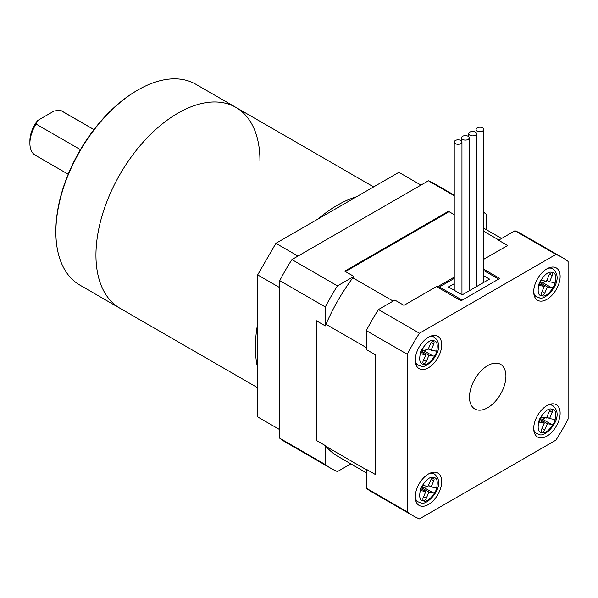 <?xml version="1.0" encoding="UTF-8"?>
<svg xmlns="http://www.w3.org/2000/svg" width="598" height="598" viewBox="0 0 598 598"><rect width="100%" height="100%" fill="white"/><g stroke="black" fill="none" stroke-linecap="round" stroke-linejoin="round"><path stroke-width="0.9" d="M454.226 277.121L437.138 286.988M483.819 231.321L498.896 240.022M366.305 469.684L325.992 446.407M316.88 440.733L316.88 321.029M325.992 324.295L366.305 347.565M393.14 301.086L352.827 277.808M345.45 271.552L449.113 211.699M454.226 214.652L448.425 211.303L344.762 271.156L353.874 276.418L337.466 285.889L291.914 259.584L428.392 180.79L454.226 195.71M325.305 325.895L316.192 320.633L316.192 440.337L325.305 445.6L325.305 464.541L279.752 438.237L279.752 280.649L325.305 306.953L325.305 325.895A135.283 78.106 -60 0 1 353.874 276.418M486.107 229.535L486.107 214.114A149.134 86.105 120 0 0 483.819 212.425M325.305 464.541A149.134 86.105 120 0 0 331.143 468.481A149.134 86.105 120 0 0 337.466 471.56L350.824 463.854M366.305 472.786L338.064 456.483A135.283 78.106 -60 0 1 325.305 445.6M337.466 285.889A149.134 86.105 120 0 0 325.305 306.953M331.143 468.481L285.59 442.184A149.134 86.105 -60 0 1 279.752 438.237M279.752 280.649A149.134 86.105 -60 0 1 291.914 259.584M428.392 180.79A149.134 86.105 -60 0 1 434.724 183.878L454.226 195.135M487.699 365.625A25.766 14.875 120 0 0 470.865 388.334A25.766 14.875 120 0 0 474.819 408.98A25.766 14.875 120 0 0 487.699 407.709A25.766 14.875 120 0 0 504.533 385A25.766 14.875 120 0 0 500.586 364.346A25.766 14.875 120 0 0 487.699 365.625M428.482 337.22A18.68 10.786 120 0 0 416.275 353.687A18.68 10.786 120 0 0 419.138 368.652A18.68 10.786 120 0 0 428.482 367.733A18.68 10.786 120 0 0 440.689 351.265A18.68 10.786 120 0 0 437.826 336.3A18.68 10.786 120 0 0 428.482 337.22M428.482 473.982A18.68 10.786 120 0 0 416.275 490.442A18.68 10.786 120 0 0 419.138 505.415A18.68 10.786 120 0 0 428.482 504.488A18.68 10.786 120 0 0 440.689 488.028A18.68 10.786 120 0 0 437.826 473.055A18.68 10.786 120 0 0 428.482 473.982M546.916 405.601A18.68 10.786 120 0 0 534.717 422.068A18.68 10.786 120 0 0 537.58 437.033A18.68 10.786 120 0 0 546.916 436.106A18.68 10.786 120 0 0 559.123 419.647A18.68 10.786 120 0 0 556.26 404.674A18.68 10.786 120 0 0 546.916 405.601M546.916 268.846A18.68 10.786 120 0 0 534.717 285.306A18.68 10.786 120 0 0 537.58 300.278A18.68 10.786 120 0 0 546.916 299.351A18.68 10.786 120 0 0 559.123 282.891A18.68 10.786 120 0 0 556.26 267.919A18.68 10.786 120 0 0 546.916 268.846M419.46 333.228L555.938 254.434A149.134 86.105 -60 0 1 562.27 257.514A149.134 86.105 -60 0 1 568.1 261.453L568.1 419.041A149.134 86.105 -60 0 1 555.938 440.106L419.46 518.9A149.134 86.105 -60 0 1 413.136 515.82A149.134 86.105 -60 0 1 407.298 511.881L407.298 354.293A149.134 86.105 -60 0 1 419.46 333.228L378.467 309.555L394.867 300.084L403.979 305.346L436.45 286.599L461.051 300.794L499.771 278.444L483.819 269.235M562.27 257.514L521.269 233.84A149.134 86.105 120 0 0 514.938 230.761L555.938 254.434M483.819 259.248L507.65 245.494L498.538 240.232L514.938 230.761M378.467 309.555A149.134 86.105 120 0 0 366.305 330.619L407.298 354.293M407.298 511.881L366.305 488.207L366.305 469.266L375.417 474.528L375.417 354.823L366.305 349.561L366.305 330.619M366.305 488.207A149.134 86.105 120 0 0 372.135 492.154L413.136 515.82M544.741 293.14A2.631 1.517 -60 0 1 542.162 295.248A2.631 1.517 -60 0 1 541.863 295.143A2.631 1.517 -60 0 1 541.624 292.586L544.27 286.39L540.106 285.65A2.826 1.63 -60 0 1 539.785 285.538A2.826 1.63 -60 0 1 539.643 282.525A2.826 1.63 -60 0 1 542.289 280.522L546.452 281.254L549.099 275.058A2.631 1.517 -60 0 1 551.969 273.054A2.631 1.517 -60 0 1 552.216 275.611L549.569 281.808L553.733 282.548A2.826 1.63 -60 0 1 554.054 282.66A2.826 1.63 -60 0 1 554.189 285.672A2.826 1.63 -60 0 1 551.543 287.675L547.379 286.935L544.741 293.14L542.05 291.585M539.284 283.512L544.27 286.39M539.964 281.979L542.431 282.413A2.826 1.63 120 0 0 544.763 280.955M539.665 282.488L547.379 286.935M549.569 281.808L546.878 280.253M475.403 135.238A3.865 2.235 180 0 1 471.187 135.724A3.865 2.235 180 0 1 468.802 133.66A3.865 2.235 180 0 1 469.938 132.083A3.865 2.235 180 0 1 474.147 131.605A3.865 2.235 180 0 1 476.531 133.66A3.865 2.235 180 0 1 475.403 135.238M460.826 143.655A3.865 2.235 180 0 1 456.61 144.14A3.865 2.235 180 0 1 454.226 142.077A3.865 2.235 180 0 1 455.355 140.5A3.865 2.235 180 0 1 459.57 140.014A3.865 2.235 180 0 1 461.955 142.077A3.865 2.235 180 0 1 460.826 143.655M482.691 131.029A3.865 2.235 180 0 1 478.475 131.515A3.865 2.235 180 0 1 476.09 129.452A3.865 2.235 180 0 1 477.226 127.875A3.865 2.235 180 0 1 481.435 127.396A3.865 2.235 180 0 1 483.819 129.452A3.865 2.235 180 0 1 482.691 131.029M468.114 139.446A3.865 2.235 180 0 1 463.899 139.932A3.865 2.235 180 0 1 461.514 137.869A3.865 2.235 180 0 1 462.65 136.292A3.865 2.235 180 0 1 466.859 135.806A3.865 2.235 180 0 1 469.243 137.869A3.865 2.235 180 0 1 468.114 139.446M483.819 275.813L489.523 279.102L462.194 294.881L448.522 286.988L454.226 283.699M454.226 278.436L439.418 286.988L462.194 300.144L498.635 279.102L483.819 270.55M439.418 286.988L439.418 288.303M544.741 429.895A2.631 1.517 -60 0 1 542.162 432.003A2.631 1.517 -60 0 1 541.863 431.898A2.631 1.517 -60 0 1 541.624 429.342L544.27 423.145L540.106 422.412A2.826 1.63 -60 0 1 539.785 422.293A2.826 1.63 -60 0 1 539.643 419.288A2.826 1.63 -60 0 1 542.289 417.277L546.452 418.017L549.099 411.82A2.631 1.517 -60 0 1 551.969 409.817A2.631 1.517 -60 0 1 552.216 412.366L549.569 418.57L553.733 419.303A2.826 1.63 -60 0 1 554.054 419.422A2.826 1.63 -60 0 1 554.189 422.427A2.826 1.63 -60 0 1 551.543 424.438L547.379 423.698L544.741 429.895L542.05 428.34M539.284 420.267L544.27 423.145M539.964 418.735L542.431 419.176A2.826 1.63 120 0 0 544.763 417.718M539.665 419.243L547.379 423.698M549.569 418.57L546.878 417.015M426.299 498.276A2.631 1.517 -60 0 1 423.728 500.384A2.631 1.517 -60 0 1 423.429 500.279A2.631 1.517 -60 0 1 423.19 497.723L425.828 491.526L421.665 490.786A2.826 1.63 -60 0 1 421.351 490.674A2.826 1.63 -60 0 1 421.209 487.662A2.826 1.63 -60 0 1 423.855 485.658L428.019 486.391L430.665 480.194A2.631 1.517 -60 0 1 433.535 478.191A2.631 1.517 -60 0 1 433.774 480.747L431.136 486.944L435.299 487.684A2.826 1.63 -60 0 1 435.621 487.796A2.826 1.63 -60 0 1 435.755 490.809A2.826 1.63 -60 0 1 433.109 492.812L428.945 492.079L426.299 498.276L423.616 496.721M420.85 488.648L425.828 491.526M421.53 487.116L423.997 487.549A2.826 1.63 120 0 0 426.329 486.092M421.231 487.624L428.945 492.079M431.136 486.944L428.445 485.389M426.299 361.513A2.631 1.517 -60 0 1 423.728 363.629A2.631 1.517 -60 0 1 423.429 363.517A2.631 1.517 -60 0 1 423.19 360.96L425.828 354.764L421.665 354.031A2.826 1.63 -60 0 1 421.351 353.911A2.826 1.63 -60 0 1 421.209 350.906A2.826 1.63 -60 0 1 423.855 348.896L428.019 349.636L430.665 343.439A2.631 1.517 -60 0 1 433.535 341.436A2.631 1.517 -60 0 1 433.774 343.992L431.136 350.189L435.299 350.921A2.826 1.63 -60 0 1 435.621 351.041A2.826 1.63 -60 0 1 435.755 354.046A2.826 1.63 -60 0 1 433.109 356.057L428.945 355.317L426.299 361.513L423.616 359.959M420.85 351.893L425.828 354.764M421.53 350.361L423.997 350.794A2.826 1.63 120 0 0 426.329 349.337M421.231 350.862L428.945 355.317M431.136 350.189L428.445 348.634M279.752 429.663L257.663 416.911L257.663 274.893L275.88 243.334L398.873 172.329L420.97 185.081M279.752 287.645L257.663 274.893M275.88 243.334L297.976 256.086M356.572 196.749A115.96 66.946 120 0 0 318.188 218.913M257.663 323.742A115.96 66.946 120 0 0 255.383 347.214A115.96 66.946 120 0 0 257.663 368.062M373.615 186.905L235.926 107.408A115.96 66.946 120 0 0 146.57 138.474A115.96 66.946 120 0 0 95.949 255.167A115.96 66.946 120 0 0 119.966 308.254A115.96 66.946 -60 0 1 95.949 255.167A115.96 66.946 -60 0 1 146.57 138.474A115.96 66.946 -60 0 1 235.926 107.408A115.96 66.946 -60 0 1 259.936 160.488M235.926 107.408L195.838 84.266A115.96 66.946 120 0 0 137.854 90.006L136.949 90.537A114.667 66.206 -60 0 0 55.868 230.978L55.868 232.024A115.96 66.946 120 0 0 79.878 285.111L257.663 387.751M137.854 90.006A115.96 66.946 120 0 0 55.868 232.024M29.9 143.4L29.9 140.769A22.545 13.014 -60 0 1 37.629 120.527L36.067 124.055A25.766 14.875 120 0 0 29.9 143.4A25.766 14.875 120 0 0 35.237 155.196L68.194 174.22M93.961 129.587L61.003 110.563A25.766 14.875 120 0 0 60.174 110.137L93.931 129.631M80.424 149.664L36.067 124.055M60.174 110.137L54.052 111.041L37.629 120.527M534.134 295.315L536.585 296.728A16.109 9.299 -60 0 1 533.752 292.915M547.97 268.285A16.109 9.299 -60 0 1 550.87 268.181A16.109 9.299 -60 0 1 552.694 268.838L550.235 267.418M541.938 295.778C538.043 295.808 537.168 291.465 539.291 282.749C544.374 274.557 548.575 271.111 551.902 272.411C555.789 272.389 556.671 276.732 554.548 285.448C549.465 293.64 545.256 297.086 541.938 295.778M540.106 285.65L539.523 285.313M552.216 275.611L549.637 274.123M542.431 282.413L551.543 287.675M534.134 432.07L536.585 433.49A16.109 9.299 -60 0 1 533.752 429.67M547.97 405.04A16.109 9.299 -60 0 1 550.87 404.936A16.109 9.299 -60 0 1 552.694 405.594L550.235 404.173M541.938 432.541C538.043 432.563 537.168 428.22 539.291 419.504C544.374 411.312 548.575 407.873 551.902 409.174C555.789 409.144 556.671 413.495 554.548 422.21C549.465 430.396 545.256 433.842 541.938 432.541M540.106 422.412L539.523 422.076M552.216 412.366L549.637 410.886M542.431 419.176L551.543 424.438M415.692 500.451L418.151 501.864A16.109 9.299 -60 0 1 415.311 498.052M429.536 473.422A16.109 9.299 -60 0 1 432.436 473.317A16.109 9.299 -60 0 1 434.26 473.975L431.801 472.555M423.496 500.922C419.609 500.945 418.727 496.602 420.857 487.886C425.94 479.693 430.141 476.247 433.468 477.548C437.355 477.525 438.237 481.868 436.106 490.584C431.023 498.777 426.823 502.223 423.496 500.922M421.665 490.786L421.089 490.45M433.774 480.747L431.203 479.26M423.997 487.549L433.109 492.812M415.692 363.689L418.151 365.109A16.109 9.299 -60 0 1 415.311 361.289M429.536 336.667A16.109 9.299 -60 0 1 432.436 336.554A16.109 9.299 -60 0 1 434.26 337.212L431.801 335.792M423.496 364.16C419.609 364.182 418.727 359.839 420.857 351.123C425.94 342.931 430.141 339.492 433.468 340.793C437.355 340.763 438.237 345.113 436.106 353.829C431.023 362.014 426.823 365.46 423.496 364.16M421.665 354.031L421.089 353.695M433.774 343.992L431.203 342.505M423.997 350.794L433.109 356.057M483.819 228.219L501.587 238.475M536.585 296.728L539.097 297.64C544.815 301.997 566.306 279.662 552.694 268.838M468.802 133.66L468.802 136.837M476.531 133.66L476.531 286.599M454.226 142.077L454.226 290.284M461.955 142.077L461.955 294.747M476.09 129.452L476.09 132.629M483.819 129.452L483.819 282.391M461.514 137.869L461.514 141.046M469.243 137.869L469.243 290.807M536.585 433.49L539.097 434.395C544.815 438.76 566.306 416.417 552.694 405.594M418.151 501.864L420.663 502.776C426.374 507.134 447.872 484.799 434.26 473.975M418.151 365.109L420.663 366.013C426.374 370.379 447.872 348.036 434.26 337.212"/></g></svg>
